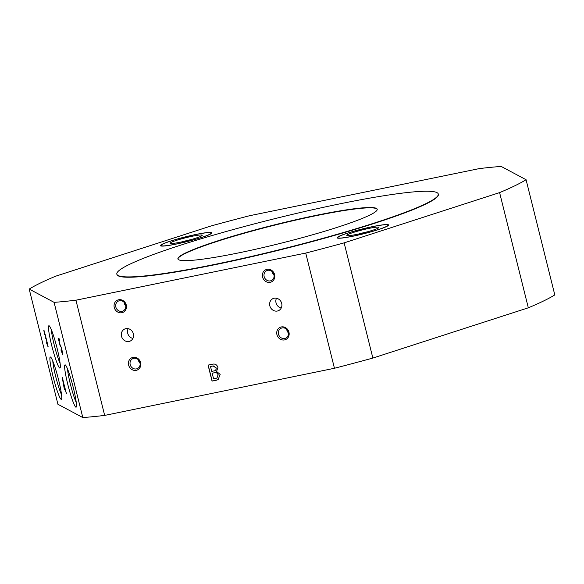 <?xml version="1.0" encoding="UTF-8"?>
<svg xmlns="http://www.w3.org/2000/svg" width="584" height="584" viewBox="0 0 584 584"><rect width="100%" height="100%" fill="white"/><g stroke="black" fill="none" stroke-linecap="round" stroke-linejoin="round"><path stroke-width="0.88" d="M377.227 209.401A102.696 9.687 -14 0 0 356.912 208.765A102.696 9.687 -14 0 0 245.448 232.899A102.696 9.687 -14 0 0 177.967 259.077M356.831 208.452A102.696 9.687 166 0 1 377.206 209.233A102.696 9.687 166 0 1 310.557 235.352A102.696 9.687 166 0 1 198.283 259.712A102.696 9.687 166 0 1 177.916 258.924A102.696 9.687 166 0 1 244.565 232.804A102.696 9.687 166 0 1 356.831 208.452M149.701 275.414A165.637 15.629 166 0 1 116.837 274.151A165.637 15.629 166 0 1 224.344 232.031A165.637 15.629 166 0 1 405.42 192.742A165.637 15.629 166 0 1 438.277 194.005A165.637 15.629 166 0 1 330.778 236.133A165.637 15.629 166 0 1 149.701 275.414M438.277 194.005L438.358 194.326A165.637 15.629 166 0 1 330.858 236.447A165.637 15.629 166 0 1 149.781 275.736A165.637 15.629 166 0 1 116.917 274.473L116.837 274.151M133.378 333.829A6.628 6.022 -115.9 0 0 124.545 329.091A6.628 6.022 -115.9 0 0 121.508 336.267A6.628 6.022 -115.9 0 0 130.341 341.005A6.628 6.022 -115.9 0 0 133.378 333.829M128.166 328.653A6.628 6.022 -115.9 0 0 127.713 333.245A6.628 6.022 -115.9 0 0 132.918 338.428M281.7 303.41A6.628 6.022 -115.9 0 0 272.874 298.665A6.628 6.022 -115.9 0 0 269.837 305.841A6.628 6.022 -115.9 0 0 278.67 310.586A6.628 6.022 -115.9 0 0 281.7 303.41M276.495 298.234A6.628 6.022 -115.9 0 0 276.035 302.826A6.628 6.022 -115.9 0 0 281.247 308.002M126.268 305.016A6.709 6.103 -115.9 0 0 118.647 299.767A6.709 6.103 -115.9 0 0 114.252 307.476A6.709 6.103 -115.9 0 0 121.881 312.725A6.709 6.103 -115.9 0 0 126.268 305.016M125.618 305.016A5.468 4.971 -115.9 0 0 118.333 301.103A5.468 4.971 -115.9 0 0 115.829 307.023A5.468 4.971 -115.9 0 0 123.122 310.936A5.468 4.971 -115.9 0 0 125.618 305.016M124.034 302.22A5.468 4.971 -115.9 0 0 124.173 302.965A5.468 4.971 -115.9 0 0 125.757 305.761M140.627 362.613A6.709 6.103 -115.9 0 0 133.006 357.372A6.709 6.103 -115.9 0 0 128.619 365.08A6.709 6.103 -115.9 0 0 136.24 370.329A6.709 6.103 -115.9 0 0 140.627 362.613M139.985 362.62A5.468 4.971 -115.9 0 0 132.699 358.707A5.468 4.971 -115.9 0 0 130.195 364.628A5.468 4.971 -115.9 0 0 137.481 368.541A5.468 4.971 -115.9 0 0 139.985 362.62M138.401 359.824A5.468 4.971 -115.9 0 0 138.532 360.569A5.468 4.971 -115.9 0 0 140.116 363.365M274.597 274.589A6.709 6.103 -115.9 0 0 266.976 269.348A6.709 6.103 -115.9 0 0 262.581 277.057A6.709 6.103 -115.9 0 0 270.202 282.306A6.709 6.103 -115.9 0 0 274.597 274.589M273.947 274.597A5.468 4.971 -115.9 0 0 266.662 270.684A5.468 4.971 -115.9 0 0 264.158 276.604A5.468 4.971 -115.9 0 0 271.443 280.517A5.468 4.971 -115.9 0 0 273.947 274.597M272.363 271.801A5.468 4.971 -115.9 0 0 272.502 272.546A5.468 4.971 -115.9 0 0 274.086 275.341M288.956 332.194A6.709 6.103 -115.9 0 0 281.335 326.945A6.709 6.103 -115.9 0 0 276.94 334.661A6.709 6.103 -115.9 0 0 284.569 339.91A6.709 6.103 -115.9 0 0 288.956 332.194M288.313 332.194A5.468 4.971 -115.9 0 0 281.021 328.288A5.468 4.971 -115.9 0 0 278.524 334.201A5.468 4.971 -115.9 0 0 285.81 338.114A5.468 4.971 -115.9 0 0 288.313 332.194M286.722 329.405A5.468 4.971 -115.9 0 0 286.861 330.142A5.468 4.971 -115.9 0 0 288.445 332.938M58.524 379.629A21.878 2.263 -104.6 0 0 50.574 357.072A21.878 2.263 -104.6 0 0 53.115 376.746A21.878 2.263 -104.6 0 0 61.517 399.186A21.878 2.263 -104.6 0 0 58.524 379.629M52.801 361.073A19.542 2.022 -104.6 0 0 55.648 376.315A19.542 2.022 -104.6 0 0 61.51 394.609M57.115 348.363A21.878 2.263 -104.6 0 0 49.165 325.799A21.878 2.263 -104.6 0 0 51.706 345.48A21.878 2.263 -104.6 0 0 60.108 367.92A21.878 2.263 -104.6 0 0 57.115 348.363M51.392 329.799A19.542 2.022 -104.6 0 0 54.239 345.049A19.542 2.022 -104.6 0 0 60.101 363.343M73.255 387.491A21.878 2.263 -104.6 0 0 65.313 364.934A21.878 2.263 -104.6 0 0 67.853 384.608A21.878 2.263 -104.6 0 0 76.256 407.048A21.878 2.263 -104.6 0 0 73.255 387.491M67.532 368.927A19.542 2.022 -104.6 0 0 70.379 384.177A19.542 2.022 -104.6 0 0 76.249 402.471M372.796 226.57A26.499 2.504 -14 0 0 337.165 237.805A26.499 2.504 -14 0 0 352.955 236.221A26.499 2.504 -14 0 0 388.594 224.986A26.499 2.504 -14 0 0 372.796 226.57M196.085 234.425A26.499 2.504 -14 0 0 160.447 245.66A26.499 2.504 -14 0 0 176.244 244.076A26.499 2.504 -14 0 0 211.875 232.841A26.499 2.504 -14 0 0 196.085 234.425M29.2 289.08A265.026 25.002 166 0 1 55.677 276.196L211.138 225.935A265.026 25.002 166 0 1 249.55 215.73L479.333 168.593A265.026 25.002 166 0 1 501.189 166.447L526.074 179.719L554.8 294.92A265.026 25.002 166 0 1 528.323 307.804L499.605 192.603L344.137 242.864A265.026 25.002 166 0 1 305.731 253.069L334.45 368.27L104.667 415.406A265.026 25.002 166 0 1 82.811 417.553L54.086 302.351L29.2 289.08L57.925 404.281L82.811 417.553M61.057 349.707C64.342 360.401 59.809 340.275 60.313 346.546L58.283 338.326L59.225 338.829L59.648 340.516L58.882 340.107L59.765 344.064L61.831 349.006L62.714 354.634L60.955 350.057L62.233 352.824L62.612 352.481M60.787 345.37L60.291 345.297L60.313 346.546M66.401 393.55L65.284 389.871L64.364 389.382L62.211 377.359L66.401 393.55M46.413 341.976C48.691 349.889 46.888 339.311 45.829 338.662L45.523 337.442C46.472 337.786 43.026 327.296 44.596 334.596L43.836 330.369L46.085 338.231L48.019 346.743L46.267 342.144L47.552 344.962L47.917 344.757M44.683 331.989L44.26 331.975L44.596 334.596M104.667 415.406L75.942 300.198L305.731 253.069M216.569 371.431L220.146 374.439L218.131 379.651L212.05 381.111L208.065 365.109L212.576 364.19C215.175 363.664 216.963 364.737 217.934 367.416L216.569 371.431M344.137 242.864L372.862 358.065A265.026 25.002 166 0 1 334.45 368.27M75.942 300.198A265.026 25.002 166 0 1 54.086 302.351M526.074 179.719A265.026 25.002 166 0 1 499.605 192.603M528.323 307.804L372.862 358.065M218.19 379.615L216.387 380.221M216.511 380.162L212.05 381.111M212.174 381.053L208.196 365.088M216.941 378.067L218.182 374.804C217.555 373.015 216.35 372.307 214.562 372.694L212.182 373.22L213.605 378.928L216.883 378.096L218.058 374.862C217.431 373.074 216.226 372.373 214.438 372.753L212.182 373.22M214.379 370.862C215.883 370.453 216.445 369.416 216.065 367.767L213.226 365.891L210.503 366.482L211.737 371.439L214.941 370.687M214.255 370.928C215.759 370.512 216.321 369.475 215.941 367.825L213.102 365.949L210.503 366.482M60.218 345.429L59.904 344.027M59.013 340.07L58.663 338.53M59.575 340.224L58.882 340.107M62.809 354.386L62.094 352.736M65.649 389.959L65.284 389.871M65.605 389.791L64.364 389.382M64.685 389.302L64.357 388.002M63.13 380.87L62.911 379.564M64.218 387.922L64.89 388.28L63.043 380.892L64.218 387.922M48.107 346.465L47.428 344.874M46.37 338.917L45.829 338.662M46.143 338.581L45.523 337.442M44.223 332.019L44.056 330.529M163.024 243.995A25.842 2.438 -14 0 0 161.148 245.251A25.842 2.438 -14 0 0 180.354 243.126A25.842 2.438 -14 0 0 209.298 234.505A25.842 2.438 -14 0 0 211.065 232.804A25.842 2.438 -14 0 0 189.632 235.907A25.842 2.438 -14 0 0 163.024 243.995M171.331 242.294A16.564 1.562 166 0 1 189.574 236.834A16.564 1.562 166 0 1 202.232 235.33A16.564 1.562 166 0 1 200.998 236.206A16.564 1.562 166 0 1 183.617 241.469A16.564 1.562 166 0 1 170.134 243.331A16.564 1.562 166 0 1 171.331 242.294M190.698 239.674A14.907 1.409 -14 0 0 182.361 241.754M337.99 237.235A25.842 2.438 -14 0 0 337.859 237.396A25.842 2.438 -14 0 0 360.438 234.498A25.842 2.438 -14 0 0 387.769 225.563A25.842 2.438 -14 0 0 387.783 224.949A25.842 2.438 -14 0 0 362.941 228.87A25.842 2.438 -14 0 0 337.99 237.235M346.925 235.14A16.564 1.562 166 0 1 364.117 229.483A16.564 1.562 166 0 1 378.943 227.475A16.564 1.562 166 0 1 378.834 227.658A16.564 1.562 166 0 1 362.511 233.096A16.564 1.562 166 0 1 346.852 235.483A16.564 1.562 166 0 1 346.925 235.14M367.409 231.819A14.907 1.409 -14 0 0 359.072 233.899M161.148 245.251L160.739 245.922M211.065 232.804L211.744 233.206M337.859 237.396L337.457 238.068M387.783 224.949L388.455 225.351"/></g></svg>
